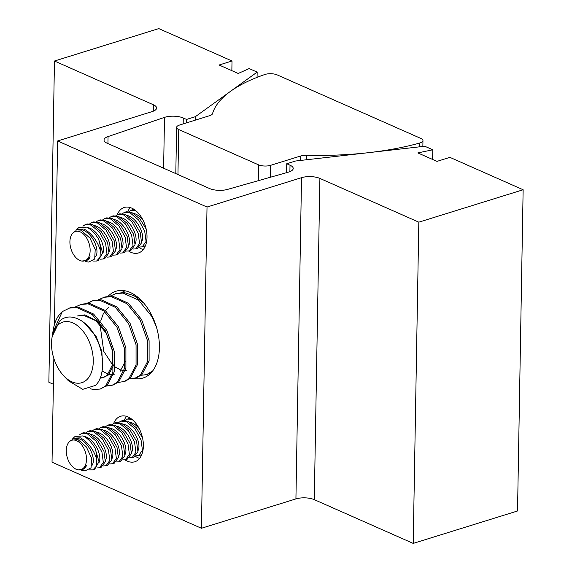 <?xml version="1.0" encoding="UTF-8"?>
<svg xmlns="http://www.w3.org/2000/svg" width="572" height="572" viewBox="0 0 572 572"><rect width="100%" height="100%" fill="white"/><g stroke="black" fill="none" stroke-linecap="round" stroke-linejoin="round"><path stroke-width="0.86" d="M139.589 458.372A23.824 14.643 72.7 0 1 138.038 457.793A23.824 14.643 72.7 0 1 135.4 456.313M124.274 420.341A23.824 14.643 72.7 0 1 126.534 416.344M124.989 459.845A23.824 14.643 -107.3 0 0 127.313 461.125A23.824 14.643 -107.3 0 0 134.77 461.776A23.824 14.643 -107.3 0 0 142.993 440.354A23.824 14.643 -107.3 0 0 128.085 416.924A23.824 14.643 -107.3 0 0 120.635 416.273A23.824 14.643 -107.3 0 0 113.649 423.452M143.236 249.571A23.824 14.643 72.7 0 1 141.677 248.992A23.824 14.643 72.7 0 1 139.046 247.512M127.921 211.54A23.824 14.643 72.7 0 1 130.173 207.543M128.629 251.044A23.824 14.643 -107.3 0 0 130.959 252.323A23.824 14.643 -107.3 0 0 138.417 252.974A23.824 14.643 -107.3 0 0 146.632 231.553A23.824 14.643 -107.3 0 0 131.732 208.122A23.824 14.643 -107.3 0 0 124.274 207.472A23.824 14.643 -107.3 0 0 117.289 214.65M134.177 378.478A45.445 27.942 -107.3 0 0 143.007 378.028A45.445 27.942 -107.3 0 0 158.687 337.165A45.445 27.942 -107.3 0 0 130.259 292.464A45.445 27.942 -107.3 0 0 116.037 291.227A45.445 27.942 -107.3 0 0 108.129 296.246M289.904 171.629L290.011 165.201A13.02 4.855 -179 0 1 293.229 168.468A13.02 4.855 -179 0 1 288.345 172.158L227.534 189.411A13.02 4.855 -179 0 1 209.595 188.545L107.221 143.265A13.02 4.855 -179 0 1 104.011 139.99A13.02 4.855 -179 0 1 108.058 136.565L164.5 117.382A13.02 4.855 -179 0 1 164.908 117.246A13.02 4.855 -179 0 1 183.276 117.989L186.543 119.434L195.331 116.702L257.164 72.108L249.142 68.569L238.217 73.473L219.083 65.008L232.017 60.989L158.787 28.6L54.469 61.018L153.389 104.769A13.02 4.855 -179 0 1 156.599 108.044A13.02 4.855 -179 0 1 152.145 111.604L57.636 140.969L207.021 207.043L201.415 528.278L52.031 462.205L53.839 358.444M54.433 324.589L57.636 140.969M54.469 61.018L48.863 382.246L53.389 384.248M231.853 70.656L232.017 60.989M257.071 77.377L257.164 72.108M195.274 120.156L195.331 116.702M186.486 122.88L186.543 119.434M290.011 165.201L286.744 163.749L295.531 161.018L424.767 146.239L432.782 149.785L417.839 152.917L436.972 161.383L449.907 157.357L523.137 189.754L517.531 510.982L413.213 543.4L314.293 499.649A13.02 4.855 1 0 0 295.924 498.906L201.415 528.278M295.924 498.906L301.53 177.677L207.021 207.043M301.53 177.677A13.02 4.855 -179 0 1 319.898 178.414L314.293 499.649M523.137 189.754L418.818 222.172L319.898 178.414M286.586 172.658L286.744 163.749M432.611 159.452L432.782 149.785M413.213 543.4L418.818 222.172M300.729 155.977A8.587 3.203 1 0 1 306.613 155.277A175.011 65.279 1 0 0 419.676 143.043A8.587 3.203 1 0 0 422.958 140.59A8.587 3.203 1 0 0 420.842 138.431L277.213 74.911A8.587 3.203 1 0 0 265.093 74.417A8.587 3.203 1 0 0 264.772 74.524A175.011 65.279 1 0 0 212.527 113.664A8.587 3.203 1 0 1 209.638 115.687L179.551 125.039A8.587 3.203 1 0 0 176.612 127.384A8.587 3.203 1 0 0 178.736 129.544L258.523 164.836A8.587 3.203 1 0 0 270.642 165.322L300.729 155.977L300.65 160.439M84.077 322.637L96.096 336.322L101.852 351.437L102.595 366.28M77.485 315.937L83.569 315.322L95.846 320.685L106.242 333.169L112.219 349.356L112.441 364.822L107.114 375.346L103.031 377.713L100.136 378.185M78.929 315.487L85.021 314.872L100.093 322.694M113.814 364.75L108.558 374.896L103.031 377.713M125.404 361.147L120.149 371.292M137.101 297.512L138.031 297.368M103.746 377.463L100.329 377.699M114.622 374.109L113.642 374.367M112.269 374.553L109.116 374.36M108.258 374.159L102.102 371.056M126.927 370.256L125.304 370.506M123.981 370.52L121.3 370.113M120.42 369.848L115.072 366.952M112.469 364.686L103.739 351.33L100.014 324.546M100.658 321.128L103.132 314.243M103.639 313.313L104.669 311.661M105.427 310.625L107.629 308.222M108.258 307.679L108.659 307.35M86.157 380.287A31.739 19.512 -107.3 0 0 88.088 339.21A31.739 19.512 -107.3 0 0 58.623 324.467A31.739 19.512 -107.3 0 0 51.959 337.909A31.739 19.512 -107.3 0 0 63.764 375.875A31.739 19.512 -107.3 0 0 86.157 380.287M51.959 337.909L52.181 336.515L59.581 321.121C69.505 311.39 87.008 319.762 95.781 337.344C105.176 354.597 104.597 377.077 95.517 385.378L82.74 389.339L68.418 380.773L63.764 375.875M62.305 311.618L52.824 332.482L53.225 329.944A43.286 26.612 72.7 0 1 62.305 311.618L70.17 307.743L77.942 306.992L93.615 314.049L106.835 330.373L114.321 351.508L114.321 371.707L107.1 385.485L100.2 389.06L93.4 389.511L90.283 388.753M68.719 308.194L76.491 307.443L92.163 314.5L105.384 330.823L112.87 351.959L112.877 372.157L105.656 385.936L100.2 389.06M121.822 292.485L124.996 290.798M110.224 296.089L116.531 293.336L124.303 292.585L134.077 295.695L143.808 303.124M115.086 293.786L122.858 293.036L138.531 300.093L151.752 316.416L156.235 326.419M152.738 370.842L146.568 374.653L141.184 375.261M98.634 299.685L104.941 296.94L112.713 296.182L128.385 303.246L141.606 319.569L149.092 340.705L149.099 360.903L141.877 374.681L136.422 377.806L129.594 378.864M103.489 297.39L111.261 296.632L126.941 303.696L140.161 320.02L147.647 341.155L147.647 361.354L140.426 375.132L134.978 378.256M87.838 303.289L92.628 300.779M87.044 303.289L93.35 300.543L101.122 299.785L116.795 306.842L130.016 323.166L137.502 344.301L137.509 364.507L130.28 378.285L124.832 381.41L118.004 382.468M91.899 300.994L99.671 300.236L115.344 307.293L128.571 323.616L136.057 344.752L136.057 364.957L128.836 378.736L123.388 381.86M75.454 306.892L81.76 304.14L89.532 303.389L105.205 310.446L118.425 326.769L125.911 347.905L125.911 368.111L118.69 381.882L113.242 385.006L106.413 386.071M80.309 304.59L88.081 303.839L103.754 310.896L116.974 327.22L124.46 348.355L124.467 368.561L117.246 382.332L111.797 385.457M151.087 372.83L146.568 374.653M52.824 332.482L52.524 334.692M142.893 246.654A19.162 11.783 -107.3 0 0 145.467 245.638M133.741 213.499A16.016 8.287 59.6 0 1 135.914 214.171A16.016 8.287 59.6 0 1 142.95 219.984M128.936 211.611L131.124 210.281L135.5 210.446M78.464 230.023A16.016 8.287 59.6 0 1 83.755 230.38A16.016 8.287 59.6 0 1 94.902 242.943A16.016 8.287 59.6 0 1 95.453 256.842M75.897 230.537L76.791 229.436L84.091 229.029C91.634 233.376 97.033 240.412 100.293 250.128L100.05 257.328L96.611 261.032L93.086 261.039M73.087 232.883L74.753 231.331L81.696 230.831L89.997 238.131L95.209 249.399L94.709 259.002L88.739 262.069L85.357 261.576L90.047 256.714L86.815 260.432L81.839 261.054A15.38 9.459 -107.3 0 0 90.111 249.163A15.38 9.459 -107.3 0 0 80.273 231.903A15.38 9.459 -107.3 0 0 73.087 232.883A15.38 9.459 -107.3 0 0 70.578 247.462A15.38 9.459 -107.3 0 0 79.78 260.439A15.38 9.459 -107.3 0 0 81.839 261.054M87.595 227.613A16.016 8.287 59.6 0 1 90.276 228.357A16.016 8.287 59.6 0 1 101.015 240.04A16.016 8.287 59.6 0 1 102.581 253.904M82.94 226.197L85.485 224.46L91.091 225.096L99.535 232.203L105.584 243.293L106.964 253.603L103.132 259.009L100.479 259.18M76.791 229.436L78.679 227.677L86.615 227.134C91.177 229.3 95.195 233.376 98.67 239.353L102.631 252.853L98.291 260.51L96.611 261.032M103.132 259.009L104.812 258.487L108.966 252.924L107.593 242.557L101.28 231.631L92.657 224.61L87.166 223.938L85.485 224.46M94.623 225.654A16.016 8.287 59.6 0 1 96.797 226.326A16.016 8.287 59.6 0 1 107.536 238.016A16.016 8.287 59.6 0 1 109.102 251.88M89.818 223.766L92.006 222.436L97.612 223.073L106.056 230.173L112.098 241.27L113.485 251.58L109.652 256.978L107 257.157M109.652 256.978L111.333 256.456L115.487 250.901L114.114 240.533L107.801 229.601L99.178 222.587L93.686 221.915L92.006 222.436M101.144 223.623A16.016 8.287 59.6 0 1 103.317 224.303A16.016 8.287 59.6 0 1 114.057 235.986A16.016 8.287 59.6 0 1 115.623 249.85M96.339 221.743L98.52 220.406L104.133 221.049L112.577 228.149L118.618 239.246L119.998 249.556L116.173 254.955L113.513 255.126M116.173 254.955L117.853 254.433L122.008 248.87L120.635 238.503L114.321 227.577L105.698 220.556L100.207 219.884L98.52 220.406M107.665 221.6A16.016 8.287 59.6 0 1 109.838 222.279A16.016 8.287 59.6 0 1 120.57 233.962A16.016 8.287 59.6 0 1 122.136 247.826M102.86 219.712L105.041 218.382L110.646 219.019L119.098 226.126L125.139 237.216L126.519 247.526L122.694 252.931L120.034 253.103M122.694 252.931L124.374 252.409L128.521 246.847L127.156 236.479L120.842 225.554L112.219 218.533L106.721 217.86L105.041 218.382M114.185 219.577A16.016 8.287 59.6 0 1 116.359 220.249A16.016 8.287 59.6 0 1 127.091 231.939A16.016 8.287 59.6 0 1 128.657 245.803M109.381 217.689L111.561 216.359L117.167 216.995L125.618 224.095L131.66 235.192L133.04 245.502L129.215 250.901L126.555 251.072M129.215 250.901L130.895 250.379L135.042 244.823L133.669 234.456L127.363 223.523L118.74 216.509L113.242 215.837L111.561 216.359M120.706 217.546A16.016 8.287 59.6 0 1 122.873 218.225A16.016 8.287 59.6 0 1 133.612 229.908A16.016 8.287 59.6 0 1 135.178 243.772M115.901 215.658L118.082 214.328L123.688 214.965L132.139 222.072L138.181 233.162L139.561 243.472L135.728 248.877L133.076 249.049M135.728 248.877L137.416 248.355L141.563 242.8L140.19 232.432L133.877 221.493L125.261 214.479L119.762 213.806L118.082 214.328M127.22 215.522A16.016 8.287 59.6 0 1 129.394 216.202A16.016 8.287 59.6 0 1 140.133 227.885A16.016 8.287 59.6 0 1 141.699 241.749M122.422 213.635L124.603 212.305L130.209 212.941L138.66 220.048L144.702 231.138L146.082 241.448L142.249 246.854L139.597 247.025M146.153 228.964L139.89 218.869L131.782 212.455L126.283 211.783L124.603 212.305M142.249 246.854L143.701 246.403A19.112 11.755 -107.3 0 0 145.188 245.745M134.313 209.567A19.112 11.755 -107.3 0 0 132.354 209.895L131.124 210.281M100.293 250.128A19.112 11.755 -107.3 0 0 98.67 239.353M90.047 256.714A16.016 8.287 59.6 0 1 87.752 259.881L86.815 260.432M134.241 209.524A19.162 11.783 -107.3 0 0 131.546 210.146M139.246 455.455A19.162 11.783 -107.3 0 0 141.82 454.44M130.094 422.293A16.016 8.287 59.6 0 1 132.268 422.973A16.016 8.287 59.6 0 1 139.303 428.786M125.297 420.413L127.477 419.076L131.853 419.247M74.818 438.824A16.016 8.287 59.6 0 1 80.109 439.182A16.016 8.287 59.6 0 1 91.255 451.744A16.016 8.287 59.6 0 1 91.813 465.644M72.251 439.339L73.144 438.238L80.452 437.83C87.988 442.177 93.393 449.206 96.654 458.93L96.403 466.13L92.964 469.834L89.446 469.841M69.441 441.684L71.107 440.133L78.049 439.632L86.358 446.932L91.563 458.201L91.062 467.803L85.092 470.87L81.71 470.37L86.401 465.515L83.169 469.233L78.2 469.855A15.38 9.459 -107.3 0 0 86.472 457.965A15.38 9.459 -107.3 0 0 76.634 440.705A15.38 9.459 -107.3 0 0 69.441 441.684A15.38 9.459 -107.3 0 0 66.931 456.263A15.38 9.459 -107.3 0 0 76.133 469.24A15.38 9.459 -107.3 0 0 78.2 469.855M83.948 436.415A16.016 8.287 59.6 0 1 86.629 437.158A16.016 8.287 59.6 0 1 97.369 448.841A16.016 8.287 59.6 0 1 98.935 462.705M79.293 434.999L81.839 433.261L87.444 433.898L95.896 441.005L101.938 452.094L103.317 462.405L99.485 467.81L96.832 467.982M73.144 438.238L75.032 436.479L82.969 435.928C87.53 438.102 91.556 442.177 95.023 448.148L98.985 461.654L94.652 469.312L92.964 469.834M99.485 467.81L101.172 467.288L105.32 461.726L103.947 451.358L97.633 440.426L89.017 433.412L83.519 432.739L81.839 433.261M90.977 434.455A16.016 8.287 59.6 0 1 93.15 435.128A16.016 8.287 59.6 0 1 103.889 446.818A16.016 8.287 59.6 0 1 105.455 460.682M86.179 432.568L88.36 431.238L93.965 431.874L102.417 438.974L108.458 450.071L109.838 460.381L106.006 465.78L103.353 465.951M106.006 465.78L107.686 465.258L111.84 459.695L110.468 449.335L104.154 438.402L95.531 431.388L90.04 430.716L88.36 431.238M97.497 432.425A16.016 8.287 59.6 0 1 99.671 433.104A16.016 8.287 59.6 0 1 110.41 444.787A16.016 8.287 59.6 0 1 111.976 458.651M92.693 430.537L94.88 429.207L100.486 429.844L108.93 436.951L114.979 448.04L116.359 458.351L112.527 463.756L109.874 463.928M112.527 463.756L114.207 463.234L118.361 457.671L116.988 447.304L110.675 436.379L102.052 429.357L96.561 428.685L94.88 429.207M104.018 430.401A16.016 8.287 59.6 0 1 106.192 431.073A16.016 8.287 59.6 0 1 116.931 442.764A16.016 8.287 59.6 0 1 118.497 456.628M99.213 428.514L101.401 427.184L107.007 427.82L115.451 434.927L121.493 446.017L122.88 456.327L119.047 461.733L116.395 461.904M119.047 461.733L120.728 461.204L124.882 455.648L123.509 445.281L117.196 434.348L108.573 427.334L103.082 426.662L101.401 427.184M110.539 428.378A16.016 8.287 59.6 0 1 112.713 429.05A16.016 8.287 59.6 0 1 123.452 440.74A16.016 8.287 59.6 0 1 125.011 454.597M105.734 426.49L107.915 425.16L113.528 425.797L121.972 432.897L128.014 443.994L129.394 454.304L125.568 459.702L122.909 459.874M125.568 459.702L127.249 459.18L131.403 453.617L130.03 443.257L123.716 432.325L115.094 425.303L109.602 424.631L107.915 425.153M117.06 426.347A16.016 8.287 59.6 0 1 119.233 427.027A16.016 8.287 59.6 0 1 129.966 438.71A16.016 8.287 59.6 0 1 131.531 452.574M112.255 424.46L114.436 423.13L120.041 423.766L128.493 430.873L134.534 441.963L135.914 452.273L132.089 457.679L129.429 457.85M132.089 457.679L133.769 457.157L137.916 451.601L136.551 441.226L130.23 430.294L121.614 423.28L116.116 422.608L114.436 423.13M123.573 424.324A16.016 8.287 59.6 0 1 125.754 424.996A16.016 8.287 59.6 0 1 136.486 436.686A16.016 8.287 59.6 0 1 138.052 450.55M118.776 422.436L120.957 421.106L126.562 421.743L135.013 428.85L141.055 439.939L142.435 450.25L138.61 455.655L135.95 455.827M142.507 437.766L136.243 427.67L128.135 421.257L122.637 420.584L120.957 421.106M138.61 455.648L140.054 455.205A19.112 11.755 -107.3 0 0 141.541 454.547M130.666 418.368A19.112 11.755 -107.3 0 0 128.714 418.697L127.477 419.076M96.654 458.93A19.112 11.755 -107.3 0 0 95.023 448.148M86.401 465.515A16.016 8.287 59.6 0 1 84.105 468.683L83.169 469.233M130.595 418.325A19.162 11.783 -107.3 0 0 127.899 418.947M183.276 117.989L183.176 123.91M153.275 111.204L153.389 104.769M163.613 168.204L164.5 117.382M108.058 136.565L107.929 143.579M178.736 129.544L177.949 174.546M258.523 164.836L258.251 180.695M270.642 165.322L270.434 177.241M306.613 155.277L306.535 159.76M419.676 143.043L419.612 146.832M176.612 127.384L175.804 173.602M422.958 140.59L422.858 146.461"/></g></svg>
